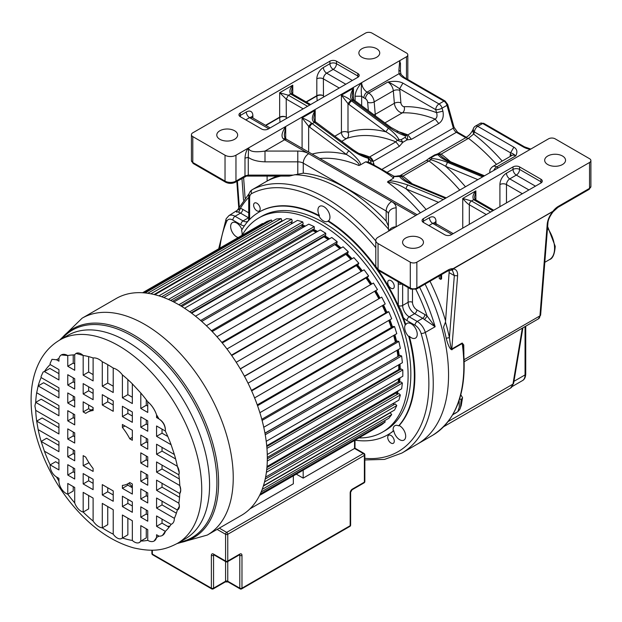<?xml version="1.0" encoding="UTF-8"?>
<svg xmlns="http://www.w3.org/2000/svg" width="622" height="622" viewBox="0 0 622 622"><rect width="100%" height="100%" fill="white"/><g stroke="black" fill="none" stroke-linecap="round" stroke-linejoin="round"><path stroke-width="0.93" d="M540.635 314.957L538.372 318.884A7.728 4.463 -120 0 0 539.95 315.883A2.317 1.454 4.5 0 0 540.635 314.957L547.912 223.111L547.228 224.037C547.733 219.698 549.623 215.507 552.896 211.472A2.317 1.337 -120 0 0 552.904 211.317L553.059 211.814M451.58 270.072L452.419 270.329L454.332 275.616L457.605 275.779C457.815 271.736 456.439 269.435 453.477 268.875A2.317 1.337 60 0 0 453.485 268.712A14.687 8.475 120 0 0 448.003 270.072A2.317 1.337 -120 0 1 447.521 271.13L451.525 270.065A2.317 2.317 0 0 0 451.58 270.072L451.541 270.065A2.317 1.843 -82 0 0 453.485 268.712L552.904 211.317A14.687 8.475 120 0 1 558.393 206.333A2.317 1.337 60 0 1 557.911 207.398L553.098 211.783A2.317 2.317 0 0 1 553.044 211.853L552.896 211.472L450.981 269.87M459.122 400.49L459.3 407.153L457.784 411.686L452.87 414.524M455.288 413.132L452.661 414.89M460.607 405.956L461.236 405.49L460.156 408.382M457.038 412.122L455.234 413.405M459.705 398.663L461.182 399.705L462.558 397.629L460.801 394.807M361.926 48.734A10.434 6.026 0 0 0 358.871 52.994A10.434 6.026 0 0 0 365.316 58.561A10.434 6.026 0 0 0 376.683 57.255A10.434 6.026 0 0 0 379.739 52.994A10.434 6.026 0 0 0 373.301 47.427A10.434 6.026 0 0 0 361.926 48.734M355.1 100.818L355.1 96.216L361.654 96.216C361.149 93.393 361.149 88.876 361.654 82.656L285.692 126.507C281.377 133.217 281.307 136.552 283.235 138.768L285.467 138.473C284.93 138.372 284.557 137.112 284.332 134.717L285.692 126.507L248.606 147.919C249.01 151.543 254.476 152.6 265.003 151.076L265.003 161.844C257.609 161.58 252.027 160.079 248.264 157.343L248.606 147.919L235.963 155.22A7.728 4.463 180 0 1 225.032 155.22L192.789 136.607A4.634 2.675 180 0 1 191.428 134.71A4.634 2.675 180 0 1 192.789 132.82L365.479 33.114A4.634 2.675 180 0 1 372.034 33.114L406.469 52.994A4.634 2.675 180 0 1 407.822 54.891A4.634 2.675 180 0 1 406.469 56.781L399.783 60.637L400.451 64.12M240.31 112.924A4.634 2.675 0 0 0 238.949 114.821A4.634 2.675 0 0 0 240.31 116.711L261.644 129.034A4.634 2.675 0 0 0 268.206 129.034L357.829 77.291A4.634 2.675 0 0 0 359.189 75.394A4.634 2.675 0 0 0 357.829 73.505L336.494 61.181A4.634 2.675 0 0 0 329.932 61.181L240.31 112.924L240.31 115.451A4.634 2.675 -120 0 0 240.496 116.819M234.595 139.289A10.434 6.026 0 0 0 237.651 135.028A10.434 6.026 0 0 0 231.213 129.462A10.434 6.026 0 0 0 219.838 130.768A10.434 6.026 0 0 0 216.783 135.028A10.434 6.026 0 0 0 223.22 140.595A10.434 6.026 0 0 0 234.595 139.289M355.1 96.216C355.248 92.165 357.432 87.648 361.654 82.656L399.783 60.637L398.889 70.169L400.451 71.413L400.451 63.219L400.451 71.413L401.058 74.415A2.317 1.796 150 0 0 399.052 73.684L367.12 92.118A4.634 2.675 120 0 0 363.839 97.794A12.362 7.137 -120 0 1 361.654 96.216L361.654 105.678M317.111 95.539A4.634 2.675 180 0 1 323.378 95.695A4.634 2.434 -4.2 0 0 316.831 96.037A4.634 2.675 60 0 1 316.816 95.695A4.634 2.675 180 0 1 317.111 95.539M280.009 122.215L279.667 117.488A4.634 2.434 175.8 0 1 286.213 117.154A4.634 2.675 0 0 0 279.659 117.154L279.659 92.732L292.768 85.16C289.883 88.557 289.152 91.504 290.583 94L288.398 95.259L279.659 92.732L286.213 99.046L286.314 118.577M310.642 104.535L292.13 93.844L291.415 91.52L292.768 85.16L292.768 94.217M400.451 65.287L400.451 65.675M400.451 67.347L400.451 69.384M398.889 70.169L399.052 73.684A17.774 10.263 0 0 0 403.344 77.696A2.317 1.337 120 0 1 404.502 77.579L401.058 74.415M465.746 137.703L456.4 132.307A4.634 2.675 60 0 1 453.345 128.109L446.993 105.328L442.079 108.166A4.634 1.539 164.4 0 1 435.734 109.651L436.574 112.66L442.918 111.175C443.96 116.788 442.576 120.917 438.751 123.56L435.175 119.113C437.002 117.853 437.468 115.7 436.574 112.66A154.186 89.016 -120 0 0 404.113 106.704A3.094 1.788 60 0 1 400.918 102.887L399.853 90.415A4.634 2.387 -4.9 0 0 393.314 90.82L374.187 101.86A4.634 2.387 175.1 0 1 367.649 102.257L368.356 110.646M358.886 153.424A149.544 86.341 60 0 1 369.592 156.977L395.825 141.832A149.544 86.341 -120 0 0 346.749 138.426A4.634 2.675 60 0 1 343.29 136.871A4.634 2.675 60 0 1 341.431 132.393L341.431 95.158C345.653 96.838 348.771 98.556 350.8 100.305L347.993 103.625L341.431 95.158L353.459 88.215C350.264 93.945 349.743 97.771 351.897 99.675L353.366 99.458L354.221 100.173A3.094 1.516 126.5 0 0 352.69 100.336L351.593 100.966A3.094 1.516 126.5 0 0 349.105 104.55L385.889 131.817C388.703 133.349 395.133 137.579 397.217 140.253L395.825 141.832L399.41 146.279L402.862 142.29L407.013 139.888L411.43 139.336L407.853 134.888L405.933 135.215C407.737 135.993 408.094 137.555 407.013 139.888L405.28 137.291L405.443 135.86C400.545 134.406 395.227 131.654 389.481 127.603L391.013 127.44L403.942 134.515M405.443 135.86L405.933 135.215L404.043 134.554M405.28 137.291L401.128 139.693L402.862 142.29L397.217 140.253L398.927 139.616C397.334 136.265 393.819 132.47 388.385 128.233L385.889 131.817A154.186 89.016 -120 0 0 347.993 132.393L347.993 132.393A4.634 3.763 -108.7 0 1 346.749 138.426L341.711 141.334M302.09 148.293L302.09 117.877C306.304 119.556 309.422 121.274 311.451 123.024L308.644 126.344L302.09 117.877L315.198 110.304C312.003 116.034 311.482 119.852 313.643 121.756L315.113 121.547L352.76 149.521L351.22 149.684C357.588 154.108 363.178 156.938 367.991 158.167L368.372 157.522L370.58 160.756L373.177 161.425A4.634 2.675 60 0 0 369.592 156.977L368.372 157.522L365.697 156.612M371.039 162.941L370.58 160.756L368.465 159.232L367.991 158.167M373.114 163.92L373.752 163.493L372.99 161.533L369.499 157.032M353.459 99.543L353.459 88.215L352.099 95.563M315.198 121.624L315.198 110.304L313.846 117.651C314.141 120.1 314.569 121.407 315.113 121.547M360.068 165.079L358.816 165.499C360.169 164.084 356.079 160.429 346.547 154.528A3.094 1.516 -53.5 0 1 349.035 150.952C357.984 158.797 361.662 163.508 360.068 165.079L365.674 161.837L368.473 161.961L368.465 159.232M420.402 212.802A149.544 86.341 -120 0 0 387.444 182.028L393.703 178.016L393.516 175.987L368.473 161.961M393.516 175.987L393.493 175.979C394.014 176.399 395.359 176.399 397.536 175.964L399.518 175.746L401.151 176.446L393.858 176.625M397.341 176.205L398.002 176.283M399.518 175.754L402.807 176.251L401.151 176.446L404.316 179.354M402.807 176.251L431.046 159.776C435.82 161.238 440.679 163.415 445.624 166.299L477.859 179.634M431.536 158.447L431.699 157.343L429.965 157.941C428.885 158.105 429.242 158.719 431.046 159.776L431.536 158.447C436.434 158.835 441.752 160.142 447.498 162.358L445.624 166.299A154.186 89.016 -120 0 1 465.466 186.787M434.117 155.539L438.051 154.684C439.645 156.977 443.159 159.325 448.594 161.728L450.079 161.549L484.515 175.785M438.051 154.684L441.153 154.116A149.544 86.341 60 0 1 450.468 161.704M450.079 161.549C447.599 160.266 448.439 161.323 442.631 157.319L439.762 154.746L437.282 154.046L434.615 154.94L429.39 158.12M511.572 155.671A4.634 2.939 5.4 0 0 510.351 154.217A12.362 7.137 -120 0 1 510.584 152.864L513.865 147.181C517.084 149.07 517.722 151.962 515.77 155.858C513.609 154.023 511.883 153.028 510.584 152.864L474.469 132.012A4.634 3.46 -157.7 0 1 473.459 128.357L472.627 130.402L473.637 134.057L468.475 138.341L441.153 154.116L438.316 153.541L437.196 154.062M399.557 176.391C400.84 178.677 404.432 181.157 410.341 183.817L411.826 183.638C409.346 182.3 411.126 183.956 404.386 179.416L404.362 179.393M388.089 181.259C390.639 180.248 397.326 181.523 408.156 185.076A3.094 2.022 112.5 0 0 406.275 189.018L438.51 202.344M473.459 128.357L473.459 128.357A4.634 4.634 0 0 1 475.433 126.103A4.634 2.675 60 0 1 477.75 126.336L513.865 147.181M402.901 83.123L399.619 88.798C398.865 88.013 389.022 81.886 387.879 82.018C394.123 80.86 399.13 81.225 402.901 83.123L439.015 103.967L443.937 101.129A2.317 1.337 -60 0 1 445.095 101.013L404.502 77.579M548.557 138.815A4.634 2.675 180 0 1 555.112 138.815L589.539 158.696A4.634 2.675 180 0 1 590.9 160.585A4.634 2.675 180 0 1 589.539 162.482L416.849 262.181A4.634 2.675 180 0 1 410.295 262.181L378.052 243.567A7.728 4.463 180 0 1 375.789 240.411A7.728 4.463 180 0 1 378.052 237.254L548.557 138.815M547.733 156.013A10.434 6.026 0 0 0 544.678 160.266A10.434 6.026 0 0 0 551.123 165.833A10.434 6.026 0 0 0 562.49 164.527A10.434 6.026 0 0 0 565.546 160.266A10.434 6.026 0 0 0 559.108 154.707A10.434 6.026 0 0 0 547.733 156.013M449.395 272.77L454.332 275.616L449.418 337.66L446.199 338.205A151.48 87.461 -120 0 0 443.525 327.149L445.484 322.118L449.278 270.329M445.484 322.118A153.797 88.798 -120 0 1 449.418 337.66C450.375 345.124 451.137 348.903 451.689 349.004M463.888 354.291L463.748 344.961L462.185 343.017L451.712 349.066M463.234 347.379C467.472 390.266 457.217 419.609 432.477 435.392A151.48 87.461 -120 0 0 463.849 366.047A151.48 87.461 -120 0 0 462.208 343.523L463.266 347.667M448.548 374.887A151.48 87.461 60 0 1 417.175 444.232A151.48 87.461 -120 0 0 448.548 374.887A151.48 87.461 -120 0 0 425.083 284.083A151.48 87.461 60 0 1 448.548 374.887M252.182 189.71C249.92 191.109 248.769 193.411 248.714 196.63A3.094 1.788 180 0 0 249.624 197.897A9.276 5.357 60 0 1 251.661 193.582A3.094 2.527 -117.5 0 1 252.345 189.624A12.362 7.137 60 0 0 252.182 189.71L262.181 183.941A151.48 87.461 60 0 0 260.229 185.014L265.695 181.857A151.48 87.461 60 0 1 280.794 176.08A151.48 87.461 -120 0 0 265.695 181.857L268.976 179.968A151.48 87.461 -120 0 1 277.396 176.08M241.958 178.421L243.529 200.059M248.606 147.919C246.499 150.089 245.293 153.486 244.982 158.128L244.982 175.886L245.387 175.653M387.444 182.028C394.255 182.907 400.537 185.239 406.275 189.018A154.186 89.016 -120 0 1 426.117 209.505M524.424 146.815A2.317 1.337 -60 0 0 523.257 146.932A17.774 10.263 0 0 0 530.208 149.404A2.317 0.599 -79.1 0 1 530.644 149.023L524.424 146.815L483.83 123.381A2.317 1.337 120 0 0 482.672 123.49L477.75 126.336A4.634 2.675 120 0 0 477.68 126.375A4.634 2.675 120 0 0 474.469 132.012L473.637 134.057A154.186 89.016 -120 0 1 502.211 161.075M519.588 166.898A4.634 2.675 0 0 0 513.033 166.898L423.411 218.641A4.634 2.675 0 0 0 422.05 220.53A4.634 2.675 0 0 0 423.411 222.427L444.746 234.743A4.634 2.675 0 0 0 451.308 234.743L540.93 183A4.634 2.675 0 0 0 542.291 181.111A4.634 2.675 0 0 0 540.93 179.214L519.588 166.898L519.588 169.417L540.93 181.741A4.634 2.675 180 0 1 541.739 182.37M420.402 246.561A10.434 6.026 0 0 0 423.458 242.3A10.434 6.026 0 0 0 417.02 236.741A10.434 6.026 0 0 0 405.645 238.047A10.434 6.026 0 0 0 402.589 242.3A10.434 6.026 0 0 0 409.035 247.867A10.434 6.026 0 0 0 420.402 246.561M486.28 214.551L469.315 204.755C467.791 203.977 465.606 201.878 462.752 198.449L475.869 190.876C472.984 194.266 472.253 197.213 473.684 199.709L471.499 200.968L462.752 198.449L462.752 228.134M493.744 210.244L475.231 199.553L474.516 197.228L475.869 190.876L475.869 199.926M388.431 230.039L388.431 214.178L388.431 226.175L386.169 221.043A151.48 87.461 -120 0 0 303.256 173.173L293.273 175.101C289.455 176.174 288.11 176.36 289.246 175.653M388.874 231.003A7.728 6.313 0 0 1 396.16 226.797L396.929 226.354M439.256 275.904L439.256 278.516L440.71 279.356L441.589 278.85L441.589 274.559M445.577 320.921A151.48 87.461 -120 0 0 430.004 281.245M440.71 279.356L440.71 275.064M446.199 338.205C448.532 347.511 451.183 350.38 452.21 349.626M267.11 176.08L267.11 181.041M245.091 198.045L243.599 177.472M235.481 182.153L248.264 175.101L244.982 175.886L235.963 181.095A2.317 1.337 60 0 1 235.481 182.153C232.154 183.785 228.834 183.785 225.514 182.153A2.317 1.337 -60 0 1 225.032 181.095L225.032 155.22M388.431 229.036A151.48 87.461 -120 0 0 294.439 174.766A151.48 87.461 60 0 1 388.431 229.036L388.431 226.175M241.942 235.38A8.498 4.906 -120 0 0 242.129 233.755A8.498 4.906 -120 0 0 241.554 230.443A128.606 74.251 60 0 1 259.102 212.079A128.606 74.251 60 0 1 318.907 215.982A8.498 4.906 -120 0 0 327.654 221.331A8.498 4.906 -120 0 0 327.895 221.175A128.606 74.251 60 0 1 405.249 324.956A8.498 4.906 -120 0 0 404.665 327.6A8.498 4.906 -120 0 0 408.763 336.541L409.307 336.222A8.498 4.906 -120 0 0 415.473 338.111A8.498 4.906 -120 0 0 417.238 334.224A8.498 4.906 -120 0 0 409.136 323.036A8.498 4.906 -120 0 0 406.975 323.386A8.498 4.906 -120 0 0 405.793 324.637A128.606 74.251 -120 0 0 403.196 317.399C402.302 313.076 400.654 309.126 398.267 305.55A128.606 74.251 -120 0 0 378.332 270.383M241.958 229.728A8.498 4.906 -120 0 0 238.755 224.666A8.498 4.906 -120 0 0 232.418 222.606A8.498 4.906 -120 0 0 230.653 226.501A8.498 4.906 -120 0 0 238.164 237.557M390.989 280.646A4.634 2.675 -120 0 0 388.672 280.413A4.634 2.675 -120 0 0 387.965 284.13A4.634 2.675 -120 0 0 390.989 288.219A4.634 2.675 -120 0 0 393.314 288.445A4.634 2.675 -120 0 0 394.021 284.728A4.634 2.675 -120 0 0 390.989 280.646M253.62 205.12A4.634 2.675 -120 0 0 255.65 209.785A4.634 2.675 -120 0 0 259.218 211.029A4.634 2.675 -120 0 0 260.183 208.906A4.634 2.675 -120 0 0 258.153 204.241A4.634 2.675 -120 0 0 254.585 202.997A4.634 2.675 -120 0 0 253.62 205.12M394.27 441.161A4.634 2.675 -120 0 0 392.249 436.496A4.634 2.675 -120 0 0 388.672 435.252A4.634 2.675 -120 0 0 387.716 437.375A4.634 2.675 -120 0 0 389.737 442.04A4.634 2.675 -120 0 0 393.314 443.284A4.634 2.675 -120 0 0 394.27 441.161M375.789 240.955A151.48 87.461 60 0 0 252.345 189.624L261.326 184.431M248.714 212.817L242.704 209.342A15.457 8.926 -120 0 0 240.403 208.3L228.873 215.671A12.362 7.137 60 0 1 235.054 216.285A3.094 1.788 120 0 0 232.869 220.071A9.276 5.357 60 0 0 226.797 221.276A3.094 2.325 -156.1 0 1 226.159 218.765L228.873 215.671M248.714 217.863A9.276 5.357 60 0 1 248.528 217.754L240.52 213.128A12.362 7.137 -120 0 0 238.677 212.296C236.259 211.192 235.629 211.169 236.795 212.219M419.617 287.24A151.48 87.461 60 0 1 435.143 326.729L424.523 319.591A12.362 7.137 -120 0 0 422.68 318.301A3.094 1.788 120 0 0 424.865 314.514L416.849 309.888A6.181 3.569 60 0 1 412.479 302.315A3.094 1.788 180 0 0 408.11 302.315L408.11 287.574M402.644 284.417L402.644 305.472A9.276 5.357 -120 0 0 409.198 316.831L417.214 321.457A3.094 1.788 -60 0 0 415.022 325.244A9.276 5.357 60 0 1 421.094 333.462A3.094 0.98 -16.4 0 0 425.308 332.412L435.143 326.729L427.166 316.124A15.457 8.926 -120 0 0 424.865 314.514M399.456 378.192A112.528 64.968 60 0 1 399.06 382.46M397.559 391.176A112.528 64.968 60 0 1 396.898 393.788M393.485 403.266A112.528 64.968 60 0 1 393.252 403.787M291.329 223.073A112.528 64.968 60 0 1 292.503 223.236M301.934 225.405A112.528 64.968 60 0 1 304.897 226.377M312.889 229.673A112.528 64.968 60 0 1 317.041 231.757M324.241 235.971A112.528 64.968 60 0 1 328.952 239.136M335.592 244.158A112.528 64.968 60 0 1 340.498 248.295M346.571 253.97A112.528 64.968 60 0 1 351.508 259.04M356.974 265.197A112.528 64.968 60 0 1 361.794 271.138M366.615 277.63A112.528 64.968 60 0 1 371.171 284.347M375.307 291.018A112.528 64.968 60 0 1 379.373 298.233M382.965 305.278A112.528 64.968 60 0 1 386.309 312.563M389.372 320.089A112.528 64.968 60 0 1 391.907 327.164M394.332 335.064A112.528 64.968 60 0 1 396.058 341.766M397.738 349.914A112.528 64.968 60 0 1 398.679 356.079M399.472 364.375A112.528 64.968 60 0 1 399.682 369.849M400.226 369.53A112.528 64.968 -120 0 0 400.016 364.057M399.223 355.768A112.528 64.968 -120 0 0 398.282 349.595M396.611 341.447A112.528 64.968 -120 0 0 394.884 334.745M392.451 326.853A112.528 64.968 -120 0 0 389.924 319.778M386.853 312.244A112.528 64.968 -120 0 0 383.51 304.967M379.918 297.915A112.528 64.968 -120 0 0 375.851 290.699M371.723 284.036A112.528 64.968 -120 0 0 367.159 277.319M362.338 270.827A112.528 64.968 -120 0 0 357.526 264.886M352.052 258.729A112.528 64.968 -120 0 0 347.115 253.652M341.043 247.984A112.528 64.968 -120 0 0 336.144 243.84M329.497 238.817A112.528 64.968 -120 0 0 324.785 235.652M317.585 231.446A112.528 64.968 -120 0 0 313.247 229.269M305.441 226.066A112.528 64.968 -120 0 0 301.833 224.892M293.048 222.925A112.528 64.968 -120 0 0 291.213 222.676M393.508 404.067A112.528 64.968 -120 0 0 394.037 402.955M397.271 394.123A112.528 64.968 -120 0 0 398.103 390.865M399.565 382.499A112.528 64.968 -120 0 0 400 377.881M242.16 235.256A123.654 71.39 60 0 1 258.838 217.941A123.654 71.39 60 0 1 354.128 251.07A123.654 71.39 60 0 1 408.11 375.517A123.654 71.39 60 0 1 382.499 432.127A123.654 71.39 60 0 1 359.151 437.911M382.499 432.127L385.228 430.548A123.654 71.39 -120 0 0 410.839 373.939A123.654 71.39 -120 0 0 356.865 249.492A123.654 71.39 -120 0 0 261.574 216.363L258.838 217.941M408.763 336.541A128.606 74.251 60 0 1 398.64 425.868A8.498 4.906 -120 0 0 394.877 425.705A8.498 4.906 -120 0 0 393.112 429.592A8.498 4.906 -120 0 0 393.228 431.03A128.606 74.251 60 0 1 387.7 434.832L388.245 434.514A128.606 74.251 -120 0 0 393.78 430.719A8.498 4.906 -120 0 0 397.932 438.393A8.498 4.906 -120 0 0 403.919 440.112A8.498 4.906 -120 0 0 405.684 436.216A8.498 4.906 -120 0 0 399.184 425.549A128.606 74.251 -120 0 0 409.307 336.222M393.228 431.03L393.78 430.719M387.7 434.832A128.606 74.251 60 0 1 355.201 440.189M398.64 425.868L399.184 425.549M375.828 266.854A128.606 74.251 -120 0 0 328.439 220.857A8.498 4.906 -120 0 0 329.955 217.125A8.498 4.906 -120 0 0 326.247 208.572A8.498 4.906 -120 0 0 319.692 206.294A8.498 4.906 -120 0 0 317.935 210.182A8.498 4.906 -120 0 0 319.451 215.671A128.606 74.251 -120 0 0 259.646 211.768L259.102 212.079M327.895 221.175L328.439 220.857M405.249 324.956L405.793 324.637M318.907 215.982L319.451 215.671M377.414 427.19L259.584 495.392M260.229 494.07L385.228 421.903L381.714 424.709L259.708 495.151M385.228 421.903L384.497 420.775M262.204 489.366L391.704 414.602L388.804 418.287L261.162 491.979M391.704 414.602L390.297 412.783L263.347 486.085M264.537 481.918L396.782 405.567L394.558 410.046L263.448 485.743M396.782 405.567L395.273 403.919L265.221 479.002M394.029 404.634L393.026 403.538M266.395 472.316L400.374 394.97L398.865 400.164L265.61 477.097M400.374 394.97L398.78 393.524L266.706 469.781M397.458 394.294L396.058 393.026L266.924 467.581M396.058 393.026A111.291 64.253 -120 0 0 396.362 391.868M267.289 461.019L402.395 383.012L401.633 388.828L267.009 466.554M402.395 383.012L400.762 381.807L267.328 458.842M399.308 382.647L398.197 381.822L267.328 457.372M398.197 381.822A111.291 64.253 -120 0 0 398.5 378.744M266.799 446.565L401.167 368.986L402.823 369.942L402.823 376.248L267.273 454.503M402.823 369.942L266.947 448.384M266.721 445.772L398.811 369.515L399.526 369.935M398.811 369.515A111.291 64.253 -120 0 0 398.655 364.842M265.236 434.747L401.633 355.994L402.395 362.688L266.224 441.301M401.633 355.994L400 355.317L264.972 433.27M398.072 356.429L264.941 433.106M397.893 356.352A111.291 64.253 -120 0 0 396.999 350.334M262.095 420.418L398.865 341.455L400.374 348.39L263.759 427.26M398.865 341.455L397.279 341.066L261.792 419.282M395.367 342.17A111.291 64.253 -120 0 0 393.656 335.452M257.547 405.707L394.558 326.604L396.782 333.649L259.872 412.689M394.558 326.604L393.05 326.503L257.267 404.899M391.254 327.545A111.291 64.253 -120 0 0 388.734 320.462M251.646 390.911L388.804 311.723L391.704 318.744L254.6 397.901M388.804 311.723L387.405 311.925L251.436 390.429M385.679 312.928A111.291 64.253 -120 0 0 382.343 305.643M244.493 376.341L381.714 297.114L385.228 303.971L248.022 383.191M381.714 297.114L244.392 376.162M378.751 298.591A111.291 64.253 -120 0 0 374.685 291.376M240.255 368.846L377.492 289.619L240.317 368.947M377.492 289.619L373.425 283.049L236.212 362.268M370.549 284.705A111.291 64.253 -120 0 0 365.993 277.995M231.446 355.154L368.628 275.95L367.711 277L231.703 355.52M368.628 275.95L364.103 269.808L226.968 348.981M361.157 271.503A111.291 64.253 -120 0 0 356.328 265.571M221.774 342.38L358.832 263.254L358.109 264.544L222.264 342.979M358.832 263.254L353.918 257.648L216.954 336.727M350.839 259.428A111.291 64.253 -120 0 0 345.886 254.359M211.441 330.764L348.273 251.762L347.768 253.278L212.195 331.549M348.273 251.762L343.08 246.81L206.38 325.726M339.783 248.714A111.291 64.253 -120 0 0 334.861 244.602L334.861 244.578M201.746 321.45L334.861 244.602M200.665 320.509L337.171 241.701L336.883 243.412L201.73 321.442M337.171 241.701L331.79 237.495L195.495 316.186M328.159 239.594A111.291 64.253 -120 0 0 323.961 236.803L323.976 236.119M191.63 313.2L323.961 236.803M189.718 311.801L325.741 233.266L325.679 235.139L191.125 312.827M325.741 233.266L320.276 229.891L184.555 308.255M181.772 306.49L312.983 230.731L312.874 229.487M316.124 232.286A111.291 64.253 -120 0 0 312.983 230.731M178.872 304.757L314.196 226.626L314.367 228.624L180.668 305.814M314.196 226.626L308.761 224.145L173.872 302.028M303.777 227.022A111.291 64.253 -120 0 0 302.144 226.501L301.81 224.767M172.519 301.343L302.144 226.501M168.461 299.446L302.766 221.906L303.163 223.99L170.7 300.465M302.766 221.906L297.464 220.375L163.811 297.534M291.539 223.796L291.034 222.054M158.921 295.847L291.671 219.201L292.293 221.331L161.658 296.748M291.671 219.201L286.61 218.641L154.862 294.704M280.965 221.898L280.763 221.385M150.827 293.802L281.136 218.563L281.96 220.693L154.1 294.509M281.136 218.563L276.401 218.991L147.725 293.281M272.078 221.486L271.355 220.001L145.019 292.946M271.355 220.001L267.056 221.401L143.387 292.799M262.756 223.881L262.531 223.492L142.578 292.752M132.33 486.894A111.291 64.253 60 0 1 128.832 483.24M177.721 509.822L177.713 509.83A7.892 4.556 60 0 0 179.354 506.215A7.892 4.556 60 0 0 178.825 503.182A102 58.888 -120 0 0 179.797 493.549L180.753 490.066L179.797 485.549A102 58.888 -120 0 0 178.825 474.804L156.573 461.959L156.573 472.145L179.797 485.549A9.828 5.676 60 0 1 180.722 490.089A9.828 5.676 60 0 1 179.797 493.549L156.573 480.145L156.573 490.33L178.825 503.182L179.393 506.191L177.348 510.001L156.573 498.012L156.573 508.065L162.039 504.908L176.384 513.189M177.713 509.83A7.892 4.556 60 0 1 177.348 510.001A102 58.888 -120 0 1 174.37 518.336C174.339 521.485 173.25 523.491 171.104 524.346L156.573 515.957L156.573 526.305L162.039 523.149L169.075 527.207M58.934 409.463L41.176 399.207L35.711 402.364L58.934 415.768L58.934 405.583L36.682 392.739A102 58.888 -120 0 0 35.711 402.364L34.902 405.878L35.711 410.364A102 58.888 -120 0 0 36.682 421.117L58.934 433.962L58.934 423.769L35.711 410.364M58.934 391.596L43.626 382.755L38.16 385.912L58.934 397.909L58.934 387.848L41.138 377.577A102 58.888 -120 0 0 38.16 385.912L36.682 392.739M58.934 373.651L49.869 368.418L44.403 371.575L58.934 379.964L58.934 369.616L50.172 364.554A102 58.888 -120 0 0 44.403 371.575L43.112 372.003L41.083 376.497L41.138 377.577M57.014 359.477L56.493 359.773L58.934 361.18L58.934 358.466A102 58.888 -120 0 0 56.75 359.625A102 58.888 -120 0 0 56.493 359.773L51.984 359.322L50.118 363.458L50.172 364.554M67.767 366.272L74.71 370.284L74.71 354.851A102 58.888 -120 0 0 67.767 355.559L67.767 366.272L73.225 363.124L74.71 363.979M83.177 375.175L93.113 380.913L93.113 357.953A102 58.888 -120 0 0 83.177 355.465L83.177 375.175L88.643 372.018L93.113 374.599M102.288 386.208L113.22 392.521L113.22 368.068A102 58.888 -120 0 0 102.288 361.755L102.288 386.208L107.746 383.051L113.22 386.208M122.394 397.816L132.33 403.554L132.33 383.852A102 58.888 -120 0 0 122.394 374.864L122.394 397.816L127.86 394.659L132.33 397.24M140.797 408.444L147.741 412.448L147.741 401.734A102 58.888 -120 0 0 140.797 393.003L140.797 408.444L146.263 405.287L147.741 406.143M156.573 417.549L159.007 418.956A102 58.888 -120 0 0 156.573 414.843L156.573 417.549L157.786 416.849M156.573 436.333L171.104 444.722A102 58.888 -120 0 0 165.335 431.038L156.573 425.984L156.573 436.333L162.039 433.176L167.808 436.512M156.573 454.278L177.348 466.275A102 58.888 -120 0 0 174.37 454.503L156.573 444.225L156.573 454.278L162.039 451.129L175.629 458.974M179.229 472.518L178.825 474.804A9.035 5.217 60 0 0 179.198 472.533L177.348 466.275A9.035 5.217 60 0 1 179.198 472.533M132.33 430.23L122.394 424.492L122.394 427.431A41.099 23.729 60 0 1 129.796 438.821L132.33 440.283L132.33 430.23M132.33 437.359L129.796 438.821M132.33 430.564A41.099 23.729 -120 0 0 131.996 430.035M122.394 427.431L124.936 425.961M122.394 488.332L132.33 494.07L132.33 484.009L129.796 482.548A41.099 23.729 60 0 1 128.303 483.551A41.099 23.729 60 0 1 122.394 485.393L122.394 488.332L127.86 485.176L132.33 487.757M127.86 483.792L127.86 485.176M83.177 411.904L85.712 413.366A41.099 23.729 60 0 1 87.204 412.37A41.099 23.729 60 0 1 93.113 410.52L93.113 407.581L83.177 401.851L83.177 411.904L88.643 408.747L91.053 410.147M88.643 405L88.643 408.747M93.113 408.965A41.099 23.729 -120 0 0 92.67 409.214L87.204 412.37M83.177 465.684L93.113 471.422L93.113 468.49A41.099 23.729 60 0 1 85.712 457.092L83.177 455.631L83.177 465.684L88.977 462.729M67.767 385.057L74.71 389.069L74.71 378.72L67.767 374.708L67.767 385.057L73.225 381.908L74.71 382.763M73.225 377.865L73.225 381.908M83.177 393.959L93.113 399.697L93.113 389.349L83.177 383.611L83.177 393.959L88.643 390.803L93.113 393.384M88.643 386.76L88.643 390.803M102.288 404.992L113.22 411.305L113.22 400.957L102.288 394.643L102.288 404.992L107.746 401.835L113.22 404.992M107.746 397.792L107.746 401.835M122.394 416.6L132.33 422.338L132.33 411.989L122.394 406.252L122.394 416.6L127.86 413.443L132.33 416.025M127.86 409.408L127.86 413.443M140.797 427.221L147.741 431.233L147.741 420.884L140.797 416.872L140.797 427.221L146.263 424.072L147.741 424.927M146.263 420.029L146.263 424.072M67.767 403.009L74.71 407.021L74.71 396.96L67.767 392.948L67.767 403.009L73.225 399.853L74.71 400.708M73.225 396.105L73.225 399.853M140.797 445.173L147.741 449.185L147.741 439.124L140.797 435.112L140.797 445.173L146.263 442.017L147.741 442.872M146.263 438.269L146.263 442.017M67.767 420.869L74.71 424.88L74.71 414.695L67.767 410.683L67.767 420.869L73.225 417.712L74.71 418.567M73.225 413.84L73.225 417.712M140.797 463.032L147.741 467.044L147.741 456.859L140.797 452.847L140.797 463.032L146.263 459.876L147.741 460.739M146.263 456.004L146.263 459.876M67.767 456.789L74.71 460.801L74.71 450.748L67.767 446.736L67.767 456.789L73.225 453.632L74.71 454.488M73.225 449.885L73.225 453.632M67.767 439.062L74.71 443.066L74.71 432.881L67.767 428.869L67.767 439.062L73.225 435.905L74.71 436.761M73.225 432.026L73.225 435.905M140.797 481.226L147.741 485.238L147.741 475.045L140.797 471.033L140.797 481.226L146.263 478.069L147.741 478.924M146.263 474.189L146.263 478.069M140.797 498.953L147.741 502.965L147.741 492.912L140.797 488.9L140.797 498.953L146.263 495.796L147.741 496.659M146.263 492.056L146.263 495.796M67.767 475.029L74.71 479.041L74.71 468.693L67.767 464.681L67.767 475.029L73.225 471.873L74.71 472.728M73.225 467.837L73.225 471.873M83.177 483.924L93.113 489.662L93.113 479.313L83.177 473.575L83.177 483.924L88.643 480.775L93.113 483.356M88.643 476.732L88.643 480.775M102.288 494.957L113.22 501.278L113.22 490.929L102.288 484.608L102.288 494.957L107.746 491.808L113.22 494.964M107.746 487.765L107.746 491.808M122.394 506.572L132.33 512.31L132.33 501.962L122.394 496.224L122.394 506.572L127.86 503.416L132.33 505.997M127.86 499.38L127.86 503.416M140.797 517.193L147.741 521.205L147.741 510.856L140.797 506.844L140.797 517.193L146.263 514.036L147.741 514.892M146.263 510.001L146.263 514.036M156.573 508.065L174.37 518.336M162.039 501.161L162.039 504.908M156.573 490.33L162.039 487.181L179.556 497.289M162.039 483.302L162.039 487.181M58.934 445.383L46.603 438.261L41.138 441.418L58.934 451.689L58.934 441.636L38.16 429.639L36.682 421.117L42.148 417.961L58.934 427.648M58.934 459.58L44.403 451.191A102 58.888 -120 0 0 50.172 464.875L58.934 469.929L58.934 459.58M158.921 536.094L156.573 537.447A102 58.888 -120 0 0 158.758 536.296A102 58.888 -120 0 0 159.007 536.148L156.573 534.741L156.573 537.447A12.852 7.425 60 0 1 154.17 540.992A12.852 7.425 60 0 1 147.741 540.355L147.741 529.641L140.797 525.629L140.797 541.062A10.092 5.831 60 0 1 139.429 542.485A10.092 5.831 60 0 1 132.33 540.448L132.33 520.746L122.394 515.008L122.394 537.96A9.198 5.31 60 0 1 121.772 538.442A9.198 5.31 60 0 1 113.22 534.158L113.22 509.713L102.288 503.392L102.288 527.845A12.852 7.425 60 0 1 93.113 521.057L93.113 498.098L83.177 492.36L83.177 512.069A10.092 5.831 60 0 1 74.71 502.91L74.71 487.477L67.767 483.465L67.767 494.179A10.092 5.831 60 0 1 58.934 481.078L58.934 478.365L56.493 476.957A9.035 5.217 60 0 1 50.11 465.894L50.172 464.875L55.638 461.718L58.934 463.623M74.71 502.91A102 58.888 -120 0 1 67.767 494.179L73.225 491.022L73.225 486.622M93.113 521.057A102 58.888 -120 0 1 83.177 512.069L88.643 508.913L88.643 495.516M113.22 534.158A102 58.888 -120 0 1 102.288 527.845L107.746 524.688L107.746 506.549M121.772 538.442L127.86 534.803L127.86 518.165M139.429 542.485L140.797 541.062L146.263 537.913L146.263 528.786M156.573 537.447L154.17 540.992M58.934 358.466A12.852 7.425 60 0 1 61.337 354.921A12.852 7.425 60 0 1 67.767 355.559L61.337 354.921M74.71 354.851A10.092 5.831 60 0 1 76.071 353.436A10.092 5.831 60 0 1 83.177 355.465L76.071 353.436M147.741 401.734A18.559 10.714 60 0 1 156.573 414.843C154.715 409.501 151.768 405.132 147.741 401.734M165.405 430.012C165.024 425.316 162.894 421.63 159.007 418.956C163.112 421.498 165.242 425.184 165.405 430.012L165.335 431.038M43.112 372.003L44.403 371.575M156.573 472.145L162.039 468.988L179.323 478.971M162.039 465.108L162.039 468.988M162.039 447.381L162.039 451.129M146.263 399.767L146.263 405.287M127.86 379.583L127.86 394.659M107.746 364.671L107.746 383.051M88.643 356.616L88.643 372.018M73.225 354.905L73.225 363.124M51.984 359.322L56.493 359.773M93.113 357.953C96.021 357.634 99.085 358.902 102.288 361.755M113.22 368.068C116.493 368.955 119.548 371.217 122.394 374.864M132.33 383.852L140.797 393.003M171.104 444.722L174.37 454.503M156.573 526.305L165.335 531.359A102 58.888 -120 0 0 171.104 524.346M162.443 535.418A15.931 9.198 60 0 0 165.335 531.359L162.443 535.418A15.931 9.198 60 0 1 159.007 536.148M140.797 541.062A102 58.888 -120 0 0 147.741 540.355M122.394 537.96A102 58.888 -120 0 0 132.33 540.448M56.493 476.957A102 58.888 -120 0 0 58.934 481.078M44.403 451.191L41.138 441.418A102 58.888 -120 0 1 38.16 429.639M162.039 519.113L162.039 523.149M162.039 429.141L162.039 433.176M169.884 526.134A102 58.888 60 0 1 167.512 526.313M267.328 458.056A125.201 72.284 -120 0 0 212.677 332.055A125.201 72.284 -120 0 0 116.197 298.513L82.112 318.192A125.201 72.284 60 0 1 178.592 351.733A125.201 72.284 60 0 1 233.242 477.735A125.201 72.284 60 0 1 207.313 535.052L241.398 515.374A125.201 72.284 -120 0 0 267.328 458.056M249.943 508.858L293.343 483.799L293.343 475.908M219.294 528.132L226.672 532.393L363.295 453.516L354.548 448.462L303.178 478.124L303.178 470.224M296.344 474.174L303.178 478.124M513.951 381.333L525.054 374.918L525.054 326.573M464.183 359.633L539.95 315.883L547.228 224.037M552.974 211.877L553.044 211.853C549.755 216.3 548.036 220.056 547.912 223.111M462.558 397.629L461.236 405.49M448.213 421.498L512.956 384.116L522.332 328.152M512.956 384.116A2.317 1.547 9.5 0 0 513.632 383.238L510.53 388.097A12.362 7.137 -120 0 0 512.956 384.116M510.507 388.112A12.362 7.137 -120 0 0 510.53 388.097L443.688 426.692L510.507 388.112M522.496 380.578A12.362 7.137 -120 0 0 525.054 374.918A2.317 1.337 0 0 0 525.738 373.97C525.567 377.313 524.486 379.513 522.496 380.578L512.357 386.433M547.64 226.548L555.221 246.335C554.645 254.227 552.717 258.651 549.444 259.623A24.732 14.275 -120 0 0 554.567 248.302A24.732 14.275 -120 0 0 554.544 247.284A24.732 14.275 -120 0 0 547.515 228.033M406.469 78.714L406.469 56.781M192.789 136.607L192.789 162.482L225.032 181.095A7.728 4.463 0 0 0 235.963 181.095L235.963 155.22M191.428 160.585A4.634 2.675 -0 0 0 192.789 162.482A2.317 1.337 120 0 0 193.271 163.539L191.428 160.585L191.428 134.71M336.494 61.181L336.494 63.708L357.829 76.024L357.829 73.505M352.363 80.448L333.213 69.384A4.634 2.675 60 0 1 329.932 63.708A4.634 2.675 180 0 1 336.494 63.708A4.634 2.675 -60 0 1 333.213 69.384L326.651 73.171L345.809 84.234M339.247 88.013L323.378 78.854A4.634 2.675 120 0 1 326.651 73.171A4.634 2.675 -120 0 1 323.378 67.495L329.932 63.708L329.932 61.181M357.642 77.4A4.634 2.675 120 0 0 357.829 76.024A4.634 2.675 180 0 1 358.637 76.661M323.378 67.495A9.276 5.357 120 0 0 316.816 78.854A4.634 2.675 0 0 1 323.378 78.854L323.479 97.118M306.078 101.899L316.816 95.695L316.816 78.854M268.751 128.715L249.601 117.659L245.776 119.867M270.111 127.938L251.918 117.434A4.634 2.675 120 0 0 249.601 117.659A4.634 2.675 60 0 1 246.32 111.983A9.276 5.357 120 0 1 252.874 115.77A4.634 2.675 0 0 0 251.591 117.177M252.874 115.77L252.874 117.986M303.178 108.842L286.213 99.046L288.398 95.259L307.548 106.315M265.843 125.473L279.667 117.488A4.634 2.675 60 0 1 279.659 117.154L265.547 125.302M239.493 116.081A4.634 2.675 180 0 1 240.31 115.451L246.32 111.983M317.173 100.764L316.831 96.037L306.374 102.07M292.13 93.844A3.094 1.788 120 0 0 290.583 94L309.74 105.056M361.654 82.656A7.728 4.463 -120 0 0 367.12 92.118L368.753 93.059A7.728 4.463 60 0 1 374.187 101.86L375.245 114.324L394.371 103.283L393.314 90.82A7.728 4.463 -120 0 0 387.879 82.018L368.753 93.059A4.634 2.675 -60 0 0 365.472 98.742L363.839 97.794M365.472 98.742A3.094 1.788 60 0 1 367.649 102.257M374.032 114.852A4.634 2.387 -4.9 0 0 375.245 114.324A7.728 4.463 -120 0 0 375.532 115.964M384.901 122.907L402.364 112.831A7.728 4.463 60 0 1 394.371 103.283A4.634 2.387 175.1 0 1 400.918 102.887M442.918 111.175L442.079 108.166A4.634 2.675 60 0 0 439.015 103.967A4.634 2.675 -60 0 0 435.734 109.651L399.619 88.798A12.362 7.137 -120 0 1 399.853 90.415M404.113 106.704A4.634 3.615 -91.9 0 1 402.364 112.831A149.544 86.341 -120 0 1 435.175 119.113L407.853 134.888A149.544 86.341 60 0 0 397.139 131.343M438.751 123.56L411.43 139.336M389.481 127.603L352.69 100.336A7.728 4.463 60 0 1 351.897 99.675M350.8 100.305A7.728 4.463 -120 0 0 351.593 100.966L388.385 128.233M401.128 139.693L398.927 139.616M334.807 136.218L341.431 132.393A4.634 2.675 180 0 1 347.993 132.393L347.993 103.625A10.823 6.243 -120 0 0 349.105 104.55M399.41 146.279L373.177 161.425M315.968 122.254A3.094 1.516 126.5 0 0 314.437 122.417A7.728 4.463 60 0 1 313.643 121.756M351.22 149.684L314.437 122.417L312.252 123.677L349.035 150.952M358.816 165.499A149.544 86.341 -120 0 0 319.794 158.517M308.644 152.079L308.644 126.344A10.823 6.243 -120 0 0 309.756 127.261L346.547 154.528A154.186 89.016 -120 0 0 312.088 154.069M311.459 123.024A7.728 4.463 -120 0 0 312.252 123.677A3.094 1.516 126.5 0 0 309.756 127.261M373.752 163.493L373.985 164.34M393.703 178.016A149.544 86.341 -120 0 0 365.674 161.837M400 175.661A4.634 2.675 60 0 1 400.063 175.629L400.063 175.629A4.634 2.675 60 0 1 402.901 176.205A149.544 86.341 60 0 1 412.207 183.793M459.744 190.091A149.544 86.341 -120 0 0 429.126 161.059L426.295 160.484L429.382 158.128M447.498 162.358L482.618 176.881M483.714 176.251L448.594 161.728M435.851 154.94L431.699 157.343M496.465 164.387A149.544 86.341 -120 0 0 468.475 138.341L465.645 137.765L438.316 153.541M445.461 198.34L410.341 183.817M408.156 185.076L443.268 199.6M490.167 172.527A4.634 2.939 -174.6 0 1 489.856 171.26C489.708 169.79 490.68 168.212 492.779 166.517A7.728 4.463 60 0 1 496.644 166.898A4.634 2.675 120 0 0 493.814 170.42M510.351 154.217L510.141 156.495M466.391 137.291L457.567 132.191A2.317 1.337 120 0 0 456.4 132.307L387.607 172.03M382.584 168.959L453.345 128.109A2.317 0.77 -15.6 0 0 454.044 127.285L447.7 104.496A2.317 0.77 164.4 0 1 446.993 105.328A4.634 2.675 -120 0 0 443.937 101.129L403.344 77.696M589.065 189.415A2.317 1.337 -120 0 0 589.539 188.349A4.634 2.675 0 0 0 590.9 186.46L589.065 189.415L557.911 207.398M558.393 206.333L589.539 188.349L589.539 162.482M416.849 262.181L416.849 288.056L448.003 270.072M378.052 243.567L378.052 269.435L410.295 288.056L410.295 262.181M410.295 288.056A4.634 2.675 0 0 0 416.849 288.056A2.317 1.337 60 0 1 416.367 289.113L410.769 289.113A2.317 1.337 -60 0 1 410.295 288.056M375.789 266.286A7.728 4.463 0 0 0 378.052 269.435A2.317 1.337 120 0 0 378.526 270.5L375.789 266.286L375.789 240.411M457.605 275.779L451.813 348.903M451.821 349.517L462.208 343.523L462.185 343.017M239.268 206.59L237.417 181.041M293.273 175.101L248.264 175.101L248.264 157.343L244.982 158.128M285.467 138.473L286.921 139.53A4.634 2.675 120 0 0 284.596 139.763A7.728 4.463 60 0 1 283.235 138.768M415.76 215.484L284.596 139.763L265.003 151.076L297.79 151.076L297.79 161.844L265.003 161.844M285.692 126.507L285.692 138.667M492.779 166.517L511.906 155.477A7.728 4.463 -120 0 1 515.77 155.858L496.644 166.898L498.276 167.839M523.257 146.932L482.672 123.49A4.634 2.675 -120 0 0 480.355 123.265L475.433 126.103M423.411 218.641L423.411 221.168A4.634 2.675 -120 0 0 423.598 222.536M422.595 221.797A4.634 2.675 180 0 1 423.411 221.168L429.421 217.692A4.634 2.675 60 0 0 432.702 223.376L428.877 225.584M451.852 234.432L432.702 223.376A4.634 2.675 120 0 1 435.019 223.142L453.205 233.647M434.692 222.894A4.634 2.675 0 0 1 435.975 221.479A9.276 5.357 120 0 0 429.421 217.692M435.975 221.479L435.975 225.265M490.649 212.032L471.499 200.968A3.094 1.788 120 0 0 469.315 204.755L469.315 224.348M540.743 183.109A4.634 2.675 120 0 0 540.93 181.741L540.93 179.214M535.464 186.157L516.314 175.101L509.752 178.887L528.902 189.943M522.348 193.73L506.471 184.563A4.634 2.675 0 0 0 499.917 184.563A9.276 5.357 120 0 1 506.471 173.204L513.033 169.417A4.634 2.675 180 0 1 519.588 169.417A4.634 2.675 -60 0 1 516.314 175.101A4.634 2.675 60 0 1 513.033 169.417L513.033 166.898M506.471 173.204A4.634 2.675 -120 0 0 509.752 178.887A4.634 2.675 120 0 0 506.471 184.563L506.471 202.896M499.917 206.683L499.917 184.563M475.231 199.553A3.094 1.788 120 0 0 473.684 199.709L492.834 210.765M297.79 151.076A15.457 8.926 0 0 1 308.722 153.688A7.728 4.463 120 0 0 303.256 163.151L303.256 173.173M386.169 221.043L386.169 211.021L303.256 163.151A7.728 4.463 0 0 0 297.79 161.844L297.79 173.841M386.169 211.021A7.728 4.463 -60 0 1 391.635 201.559A15.457 8.926 0 0 1 396.16 207.865A7.728 6.313 180 0 0 388.431 214.178A7.728 4.463 0 0 0 386.169 211.021M396.16 226.797L396.16 207.865M421.094 333.462A148.386 85.673 60 0 1 428.869 384.474A148.386 85.673 60 0 1 364.842 458.328M416.849 309.888A3.094 1.788 -60 0 1 414.664 313.675L422.68 318.301L417.214 321.457A12.362 7.137 60 0 1 425.308 332.412A151.48 87.461 60 0 1 433.246 383.72A151.48 87.461 60 0 1 433.246 384.489A151.48 87.461 60 0 1 401.874 453.065L432.477 435.392M232.869 220.071L240.877 224.697A3.094 1.788 -60 0 1 243.062 220.911L248.528 217.754A3.094 1.788 120 0 0 248.714 217.638M242.704 209.342A3.094 1.788 -60 0 1 240.52 213.128L235.054 216.285L243.062 220.911A9.276 5.357 -120 0 0 247.704 221.37C248.178 221.323 248.52 220.336 248.714 218.392A3.094 1.788 0 0 0 249.515 219.582M248.714 197.415A148.386 85.673 60 0 0 240.403 208.3L238.677 212.296M249.624 217.125L249.624 195.37M249.624 197.897L249.624 219.473M415.022 325.244L407.013 320.618A3.094 1.788 120 0 1 409.198 316.831L414.664 313.675A9.276 5.357 60 0 1 408.11 302.315L402.644 305.472A3.094 1.788 0 0 1 398.267 305.472L398.267 283.718A3.094 1.788 180 0 0 401.944 284.021M415.861 289.37A148.386 85.673 60 0 1 427.166 316.124L424.523 319.591M412.479 289.72L412.479 302.315M398.08 281.789A9.276 5.357 60 0 1 398.267 283.718M403.196 317.399A12.362 7.137 -120 0 0 407.013 320.618M219.815 248.155A148.386 85.673 60 0 1 226.797 221.276M240.877 224.697A12.362 7.137 -120 0 0 244.376 225.872M251.661 193.582A148.386 85.673 60 0 1 375.789 247.727M201.738 489.6A117.457 67.814 60 0 1 177.41 543.371L185.255 538.839A117.457 67.814 -120 0 0 209.583 485.067A117.457 67.814 -120 0 0 158.315 366.863A117.457 67.814 -120 0 0 67.798 335.398L59.953 339.923A117.457 67.814 60 0 1 150.47 371.396A117.457 67.814 60 0 1 201.738 489.6M61.889 338.811A119.743 69.135 60 0 1 156.853 354.486A119.743 69.135 60 0 1 216.915 482.703A119.743 69.135 60 0 1 179.346 542.252M178.25 542.889A120.645 69.656 -120 0 0 218.594 482.47A120.645 69.656 -120 0 0 156.658 351.982A120.645 69.656 -120 0 0 60.793 339.441M225.895 561.752A1.547 1.547 0 0 0 227.442 561.752A1.547 0.894 -120 0 0 227.761 561.044L239.789 554.101A3.094 1.788 120 0 1 241.974 555.36L241.974 588.179L350.178 525.707L350.178 492.888A3.094 1.788 120 0 1 352.363 489.102L364.383 482.159L364.383 455.405L227.761 534.282L227.761 561.044A1.547 0.894 0 0 1 225.576 561.044A1.547 0.894 120 0 0 225.895 561.752L213.875 554.808A1.547 0.894 -60 0 1 213.556 554.101L225.576 561.044L225.576 534.282L217.109 529.392M152.351 550.206L152.351 554.101L211.371 588.179L211.371 555.36A3.094 1.788 -120 0 1 213.556 554.101M354.548 448.462L354.548 440.57M227.761 561.565L227.761 581.236L239.789 588.179L239.789 555.36L239.143 554.995M214.193 554.995L213.556 555.36L213.556 588.179L225.576 581.236L225.576 561.565M211.371 555.36A1.547 0.894 180 0 0 213.556 555.36A1.547 0.894 60 0 1 213.758 554.746M240.108 588.886A1.547 1.547 0 0 0 241.655 588.886A1.547 0.894 60 0 0 241.974 588.179A1.547 0.894 180 0 1 239.789 588.179A1.547 0.894 120 0 0 240.108 588.886L228.08 581.943A1.547 0.894 120 0 1 227.761 581.236A1.547 0.894 0 0 0 225.576 581.236A1.547 0.894 -120 0 1 225.257 581.943L213.237 588.886A1.547 0.894 -120 0 0 213.556 588.179A1.547 0.894 180 0 1 211.371 588.179A1.547 0.894 -60 0 0 211.69 588.886A1.547 1.547 0 0 0 213.237 588.886M239.587 554.746A1.547 0.894 -60 0 1 239.789 555.36A1.547 0.894 180 0 0 241.974 555.36M239.789 554.101A1.547 0.894 60 0 1 239.462 554.808L239.462 554.653M225.576 534.282A1.547 0.894 0 0 0 227.761 534.282A1.547 0.894 -120 0 0 226.672 532.393A1.547 0.894 -60 0 0 225.576 534.282M363.295 453.516A1.547 0.894 60 0 1 364.383 455.405A1.547 0.894 180 0 0 364.842 454.775A1.547 1.547 0 0 0 364.064 453.438A1.547 0.894 120 0 0 363.295 453.516M352.363 489.102A1.547 0.894 60 0 1 352.044 489.809L350.629 492.259A1.547 0.894 180 0 1 350.178 492.888M152.351 554.101A1.547 0.894 180 0 1 151.892 553.471A1.547 1.547 0 0 0 152.67 554.808A1.547 0.894 -60 0 1 152.351 554.101M350.178 525.707A1.547 0.894 60 0 1 349.859 526.414A1.547 1.547 0 0 0 350.629 525.069A1.547 0.894 180 0 1 350.178 525.707M364.383 482.159A1.547 0.894 60 0 1 364.064 482.866A1.547 1.547 0 0 0 364.842 481.529A1.547 0.894 180 0 1 364.383 482.159M538.372 318.884L464.253 361.677M461.221 399.293C460.117 407.877 461.547 407.923 457.784 411.686M522.908 327.817L513.632 383.238M549.444 259.623L544.802 262.305M407.822 54.891L407.822 79.499M251.918 117.434L251.428 116.959L251.521 117.659M354.221 100.173L391.013 127.44M352.76 149.521C360.604 154.855 361.545 154.785 365.775 156.635M353.366 99.458C352.822 99.326 352.394 98.012 352.099 95.531M399.938 175.699L426.295 160.484M472.627 130.402C469.905 134.679 469.711 134.842 465.645 137.765M411.826 183.638L446.262 197.874M489.708 172.784L489.856 171.26M457.567 132.191L454.044 127.285M447.7 104.496L445.095 101.013M525.738 373.97L525.738 326.185M590.9 160.585L590.9 186.46M410.769 289.113L378.526 270.5M447.521 271.13L416.367 289.113M236.827 181.383L238.724 207.561M225.514 182.153L193.271 163.539M483.83 123.381L480.355 123.265M434.623 223.376L434.529 222.676L435.019 223.142M286.921 139.53L417.113 214.699M247.051 176.08L289.028 176.08M364.842 459.953L384.513 459.409L401.874 453.065M248.714 196.63L248.714 218.392M260.229 185.014L258.371 186.141M249.204 193.481L237.309 210.267M218.687 248.808L226.159 218.765M129.912 482.618L128.303 483.551M59.953 339.923C52.225 344.456 45.997 350.684 41.27 358.599C34.42 370.409 31.03 384.209 31.1 400.008C30.89 435.19 48.516 477.782 75.06 508.003C93.005 528.56 112.504 541.848 133.567 547.858C154.824 552.701 165.499 549.553 177.41 543.371M207.313 535.052L177.076 543.566M82.112 318.192L59.619 340.117M227.442 561.752L239.462 554.808M228.08 581.943L225.257 581.943M354.999 440.306L354.999 448.205L364.064 453.438M151.892 550.213L151.892 553.471M152.67 554.808L211.69 588.886M241.655 588.886L349.859 526.414M350.629 525.069L350.629 492.259M352.044 489.809L364.064 482.866M364.842 481.529L364.842 454.775"/></g></svg>
